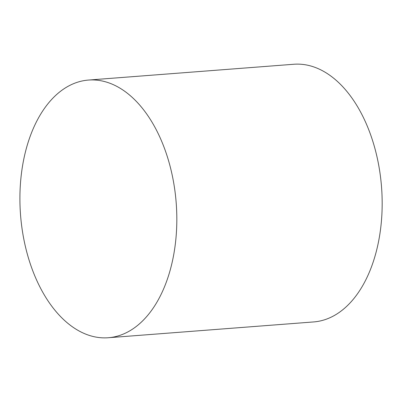 <?xml version="1.0" encoding="UTF-8"?>
<svg xmlns="http://www.w3.org/2000/svg" width="402" height="402" viewBox="0 0 402 402"><rect width="100%" height="100%" fill="white"/><g stroke="black" fill="none" stroke-linecap="round" stroke-linejoin="round"><path stroke-width="0.6" d="M108.284 337.74L313.63 321.937A129.218 78.058 -94.4 0 0 353.393 299.153A129.218 78.058 -94.4 0 0 375.79 151.8A129.218 78.058 -94.4 0 0 293.802 64.26L88.455 80.063A129.218 78.058 -94.4 0 0 20.537 214.889A129.218 78.058 -94.4 0 0 108.284 337.74A129.218 78.058 -94.4 0 0 148.047 314.952A129.218 78.058 -94.4 0 0 170.443 167.604A129.218 78.058 -94.4 0 0 88.455 80.063"/></g></svg>
